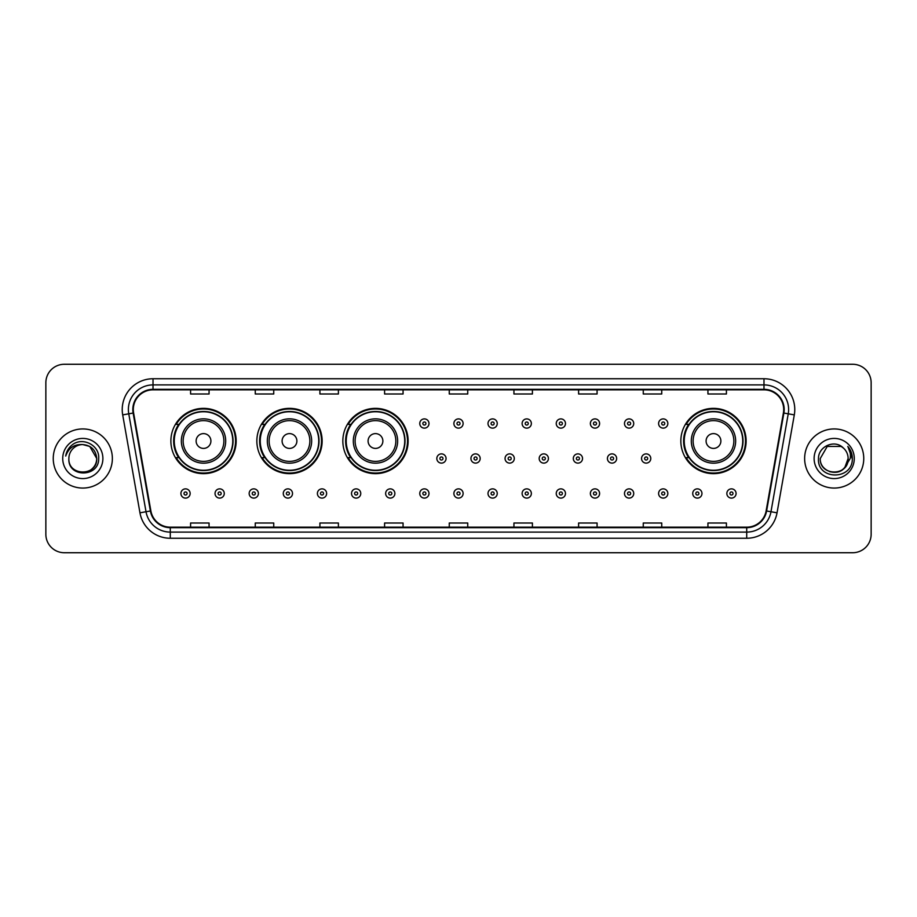 <?xml version="1.0" encoding="UTF-8"?>
<svg xmlns="http://www.w3.org/2000/svg" width="917" height="917" viewBox="0 0 917 917"><rect width="100%" height="100%" fill="white"/><g stroke="black" fill="none" stroke-linecap="round" stroke-linejoin="round"><path stroke-width="1.38" d="M680.838 441.008A32.645 32.645 0 0 0 713.483 473.653A32.645 32.645 0 0 0 746.129 441.008A32.645 32.645 0 0 0 713.483 408.363A32.645 32.645 0 0 0 680.838 441.008M342.832 441.008A32.645 32.645 0 0 0 375.477 473.653A32.645 32.645 0 0 0 408.122 441.008A32.645 32.645 0 0 0 375.477 408.363A32.645 32.645 0 0 0 342.832 441.008M256.852 441.008A32.645 32.645 0 0 0 289.497 473.653A32.645 32.645 0 0 0 322.142 441.008A32.645 32.645 0 0 0 289.497 408.363A32.645 32.645 0 0 0 256.852 441.008M170.871 441.008A32.645 32.645 0 0 0 203.517 473.653A32.645 32.645 0 0 0 236.162 441.008A32.645 32.645 0 0 0 203.517 408.363A32.645 32.645 0 0 0 170.871 441.008M178.7 457.64A29.871 29.871 0 0 1 178.7 424.376M264.681 457.64A29.871 29.871 0 0 1 264.681 424.376M350.661 457.64A29.871 29.871 0 0 1 350.661 424.376M688.667 457.64A29.871 29.871 0 0 1 688.667 424.376M45.85 382.744L45.85 534.256A18.478 18.478 0 0 0 64.328 552.733L852.672 552.733A18.478 18.478 0 0 0 871.15 534.256L871.15 382.744A18.478 18.478 0 0 0 852.672 364.267L64.328 364.267A18.478 18.478 0 0 0 45.85 382.744L45.85 534.256M53.243 458.5A29.562 29.562 0 0 0 82.805 488.062A29.562 29.562 0 0 0 112.367 458.5A29.562 29.562 0 0 0 82.805 428.938A29.562 29.562 0 0 0 53.243 458.5A29.562 29.562 0 0 0 82.805 488.062A29.562 29.562 0 0 0 112.367 458.5A29.562 29.562 0 0 0 82.805 428.938A29.562 29.562 0 0 0 53.243 458.5M804.633 458.5A29.562 29.562 0 0 0 834.195 488.062A29.562 29.562 0 0 0 863.757 458.5A29.562 29.562 0 0 0 834.195 428.938A29.562 29.562 0 0 0 804.633 458.5A29.562 29.562 0 0 0 834.195 488.062A29.562 29.562 0 0 0 863.757 458.5A29.562 29.562 0 0 0 834.195 428.938A29.562 29.562 0 0 0 804.633 458.5M133.309 409.532A19.704 19.704 0 0 1 153.013 389.828L763.987 389.828A19.704 19.704 0 0 1 783.393 412.959L766.131 510.884A19.704 19.704 0 0 1 746.713 527.172L170.287 527.172A19.704 19.704 0 0 1 150.869 510.884L133.607 412.959A19.704 19.704 0 0 1 133.309 409.532M132.816 409.532A20.197 20.197 0 0 0 133.125 413.04L150.388 510.975A20.197 20.197 0 0 0 170.287 527.665L746.713 527.665A20.197 20.197 0 0 0 766.612 510.975L783.875 413.04A20.197 20.197 0 0 0 763.987 389.335L153.013 389.335A20.197 20.197 0 0 0 132.816 409.532M122.695 414.885A30.8 30.8 0 0 1 153.013 378.744L763.987 378.744A30.8 30.8 0 0 1 794.305 414.885L777.043 512.809A30.8 30.8 0 0 1 746.713 538.256L170.287 538.256A30.8 30.8 0 0 1 139.957 512.809L122.695 414.885L128.758 413.819A24.633 24.633 0 0 1 153.013 384.899L763.987 384.899A24.633 24.633 0 0 1 788.242 413.819L770.979 511.743A24.633 24.633 0 0 1 746.713 532.101L170.287 532.101A24.633 24.633 0 0 1 146.021 511.743L128.758 413.819A24.633 24.633 0 0 1 128.38 409.532M852.672 364.267L64.328 364.267M64.328 552.733L852.672 552.733M871.15 534.256L871.15 382.744M449.261 389.828L449.261 394.001L467.739 394.001L467.739 389.828M384.59 389.828L384.59 394.001L403.067 394.001L403.067 389.828M319.918 389.828L319.918 394.001L338.396 394.001L338.396 389.828M255.258 389.828L255.258 394.001L273.736 394.001L273.736 389.828M190.587 389.828L190.587 394.001L209.065 394.001L209.065 389.828M513.933 389.828L513.933 394.001L532.41 394.001L532.41 389.828M578.604 389.828L578.604 394.001L597.082 394.001L597.082 389.828M643.264 389.828L643.264 394.001L661.742 394.001L661.742 389.828M707.935 389.828L707.935 394.001L726.413 394.001L726.413 389.828M467.739 527.172L467.739 522.999L449.261 522.999L449.261 527.172M403.067 527.172L403.067 522.999L384.59 522.999L384.59 527.172M338.396 527.172L338.396 522.999L319.918 522.999L319.918 527.172M273.736 527.172L273.736 522.999L255.258 522.999L255.258 527.172M209.065 527.172L209.065 522.999L190.587 522.999L190.587 527.172M532.41 527.172L532.41 522.999L513.933 522.999L513.933 527.172M597.082 527.172L597.082 522.999L578.604 522.999L578.604 527.172M661.742 527.172L661.742 522.999L643.264 522.999L643.264 527.172M726.413 527.172L726.413 522.999L707.935 522.999L707.935 527.172M68.878 458.5A13.927 13.927 0 0 1 82.805 444.573L89.763 446.441L96.732 458.5L89.763 446.441L82.805 444.573L89.763 446.441L96.732 458.5L89.763 446.441L82.805 444.573L89.763 446.441L96.732 458.5C97.58 476.462 68.03 476.462 68.878 458.5C67.583 477.963 99.3 477.516 98.681 458.5C99.758 445.181 82.461 436.561 72.225 444.871C68.603 447.771 66.437 451.496 65.726 456.058C68.592 447.897 74.277 444.069 82.805 444.573L89.763 446.441L96.732 458.5C97.58 476.462 68.03 476.462 68.878 458.5C68.03 476.462 97.58 476.462 96.732 458.5C97.58 476.462 68.03 476.462 68.878 458.5C68.03 476.462 97.58 476.462 96.732 458.5C97.58 476.462 68.03 476.462 68.878 458.5C68.03 476.462 97.58 476.462 96.732 458.5C97.58 476.462 68.03 476.462 68.878 458.5C68.03 476.462 97.58 476.462 96.732 458.5C96.629 463.074 94.749 466.81 91.07 469.699M82.805 444.573C91.264 445.398 95.895 450.041 96.732 458.5M62.723 458.5A20.082 20.082 0 0 0 82.805 478.582A20.082 20.082 0 0 0 102.887 458.5A20.082 20.082 0 0 0 82.805 438.418A20.082 20.082 0 0 0 62.723 458.5M210.91 441.008A7.393 7.393 0 0 0 203.517 433.615A7.393 7.393 0 0 0 196.123 441.008A7.393 7.393 0 0 0 203.517 448.402A7.393 7.393 0 0 0 210.91 441.008M225.697 441.008A22.168 22.168 0 0 0 203.517 418.84A22.168 22.168 0 0 0 181.348 441.008A22.168 22.168 0 0 0 203.517 463.177A22.168 22.168 0 0 0 225.697 441.008A22.168 22.168 0 0 1 203.517 463.177A22.168 22.168 0 0 1 181.348 441.008M232.769 441.008A29.252 29.252 0 0 0 203.517 411.756A29.252 29.252 0 0 0 174.264 441.008A29.252 29.252 0 0 0 203.517 470.261A29.252 29.252 0 0 0 232.769 441.008M235.543 441.008A32.026 32.026 0 0 1 176.144 457.64L179.113 457.64A29.527 29.527 0 0 0 233.044 441.077A29.527 29.527 0 0 0 179.113 424.376L176.144 424.376A32.026 32.026 0 0 1 235.543 441.008M296.89 441.008A7.393 7.393 0 0 0 289.497 433.615A7.393 7.393 0 0 0 282.104 441.008A7.393 7.393 0 0 0 289.497 448.402A7.393 7.393 0 0 0 296.89 441.008M311.665 441.008A22.168 22.168 0 0 0 289.497 418.84A22.168 22.168 0 0 0 267.328 441.008A22.168 22.168 0 0 0 289.497 463.177A22.168 22.168 0 0 0 311.665 441.008A22.168 22.168 0 0 1 289.497 463.177A22.168 22.168 0 0 1 267.328 441.008M318.749 441.008A29.252 29.252 0 0 0 289.497 411.756A29.252 29.252 0 0 0 260.245 441.008A29.252 29.252 0 0 0 289.497 470.261A29.252 29.252 0 0 0 318.749 441.008M321.523 441.008A32.026 32.026 0 0 1 262.124 457.64L265.093 457.64A29.527 29.527 0 0 0 319.024 441.077A29.527 29.527 0 0 0 265.093 424.376L262.124 424.376A32.026 32.026 0 0 1 321.523 441.008M382.87 441.008A7.393 7.393 0 0 0 375.477 433.615A7.393 7.393 0 0 0 368.084 441.008A7.393 7.393 0 0 0 375.477 448.402A7.393 7.393 0 0 0 382.87 441.008M397.646 441.008A22.168 22.168 0 0 0 375.477 418.84A22.168 22.168 0 0 0 353.309 441.008A22.168 22.168 0 0 0 375.477 463.177A22.168 22.168 0 0 0 397.646 441.008A22.168 22.168 0 0 1 375.477 463.177A22.168 22.168 0 0 1 353.309 441.008M404.729 441.008A29.252 29.252 0 0 0 375.477 411.756A29.252 29.252 0 0 0 346.225 441.008A29.252 29.252 0 0 0 375.477 470.261A29.252 29.252 0 0 0 404.729 441.008M407.503 441.008A32.026 32.026 0 0 1 348.105 457.64L351.073 457.64A29.527 29.527 0 0 0 405.005 441.077A29.527 29.527 0 0 0 351.073 424.376L348.105 424.376A32.026 32.026 0 0 1 407.503 441.008M720.877 441.008A7.393 7.393 0 0 0 713.483 433.615A7.393 7.393 0 0 0 706.09 441.008A7.393 7.393 0 0 0 713.483 448.402A7.393 7.393 0 0 0 720.877 441.008M735.652 441.008A22.168 22.168 0 0 0 713.483 418.84A22.168 22.168 0 0 0 691.303 441.008A22.168 22.168 0 0 0 713.483 463.177A22.168 22.168 0 0 0 735.652 441.008A22.168 22.168 0 0 1 713.483 463.177A22.168 22.168 0 0 1 691.303 441.008M742.736 441.008A29.252 29.252 0 0 0 713.483 411.756A29.252 29.252 0 0 0 684.231 441.008A29.252 29.252 0 0 0 713.483 470.261A29.252 29.252 0 0 0 742.736 441.008M745.51 441.008A32.026 32.026 0 0 1 686.111 457.64L689.08 457.64A29.527 29.527 0 0 0 743.011 441.077A29.527 29.527 0 0 0 689.08 424.376L686.111 424.376A32.026 32.026 0 0 1 745.51 441.008M829.919 471.751C840.476 473.413 846.551 469 848.122 458.5C848.97 476.462 819.42 476.462 820.268 458.5L827.237 446.441L820.268 458.5L827.237 446.441L841.153 446.441L843.319 447.977C834.768 439.025 818.319 446.407 818.48 458.5C816.909 479.992 851.755 480.554 852.329 459.543L852.351 458.5C852.306 453.938 850.781 449.926 847.789 446.464C850.07 450.201 850.861 454.213 850.197 458.5L844.866 467.441A13.927 13.927 0 0 0 848.122 458.5L844.866 467.441C837.473 477.436 819.546 471.04 820.268 458.5C819.42 476.462 848.97 476.462 848.122 458.5L844.832 467.487L848.122 458.5C848.97 476.462 819.42 476.462 820.268 458.5C819.42 476.462 848.97 476.462 848.122 458.5A13.927 13.927 0 0 0 843.319 447.977M814.113 458.5A20.082 20.082 0 0 0 834.195 478.582A20.082 20.082 0 0 0 854.277 458.5A20.082 20.082 0 0 0 834.195 438.418A20.082 20.082 0 0 0 814.113 458.5M852.351 458.5L848.065 446.774M847.927 446.625L852.34 459.027M428.996 423.516A4.619 4.619 0 0 1 424.376 428.136A4.619 4.619 0 0 1 419.757 423.516A4.619 4.619 0 0 1 424.376 418.897A4.619 4.619 0 0 1 428.996 423.516A4.619 4.619 0 0 0 424.376 418.897A4.619 4.619 0 0 0 419.757 423.516M463.119 423.516A4.619 4.619 0 0 1 458.5 428.136A4.619 4.619 0 0 1 453.881 423.516A4.619 4.619 0 0 1 458.5 418.897A4.619 4.619 0 0 1 463.119 423.516A4.619 4.619 0 0 0 458.5 418.897A4.619 4.619 0 0 0 453.881 423.516M497.243 423.516A4.619 4.619 0 0 1 492.624 428.136A4.619 4.619 0 0 1 488.004 423.516A4.619 4.619 0 0 1 492.624 418.897A4.619 4.619 0 0 1 497.243 423.516A4.619 4.619 0 0 0 492.624 418.897A4.619 4.619 0 0 0 488.004 423.516M531.356 423.516A4.619 4.619 0 0 1 526.736 428.136A4.619 4.619 0 0 1 522.117 423.516A4.619 4.619 0 0 1 526.736 418.897A4.619 4.619 0 0 1 531.356 423.516A4.619 4.619 0 0 0 526.736 418.897A4.619 4.619 0 0 0 522.117 423.516M565.48 423.516A4.619 4.619 0 0 1 560.86 428.136A4.619 4.619 0 0 1 556.241 423.516A4.619 4.619 0 0 1 560.86 418.897A4.619 4.619 0 0 1 565.48 423.516A4.619 4.619 0 0 0 560.86 418.897A4.619 4.619 0 0 0 556.241 423.516M599.603 423.516A4.619 4.619 0 0 1 594.984 428.136A4.619 4.619 0 0 1 590.365 423.516A4.619 4.619 0 0 1 594.984 418.897A4.619 4.619 0 0 1 599.603 423.516A4.619 4.619 0 0 0 594.984 418.897A4.619 4.619 0 0 0 590.365 423.516M633.727 423.516A4.619 4.619 0 0 1 629.108 428.136A4.619 4.619 0 0 1 624.488 423.516A4.619 4.619 0 0 1 629.108 418.897A4.619 4.619 0 0 1 633.727 423.516A4.619 4.619 0 0 0 629.108 418.897A4.619 4.619 0 0 0 624.488 423.516M667.84 423.516A4.619 4.619 0 0 1 663.22 428.136A4.619 4.619 0 0 1 658.601 423.516A4.619 4.619 0 0 1 663.22 418.897A4.619 4.619 0 0 1 667.84 423.516A4.619 4.619 0 0 0 663.22 418.897A4.619 4.619 0 0 0 658.601 423.516M436.824 458.5A4.619 4.619 0 0 1 441.444 453.881A4.619 4.619 0 0 1 446.063 458.5A4.619 4.619 0 0 1 441.444 463.119A4.619 4.619 0 0 1 436.824 458.5A4.619 4.619 0 0 0 441.444 463.119A4.619 4.619 0 0 0 446.063 458.5M470.937 458.5A4.619 4.619 0 0 1 475.556 453.881A4.619 4.619 0 0 1 480.176 458.5A4.619 4.619 0 0 1 475.556 463.119A4.619 4.619 0 0 1 470.937 458.5A4.619 4.619 0 0 0 475.556 463.119A4.619 4.619 0 0 0 480.176 458.5M505.061 458.5A4.619 4.619 0 0 1 509.68 453.881A4.619 4.619 0 0 1 514.299 458.5A4.619 4.619 0 0 1 509.68 463.119A4.619 4.619 0 0 1 505.061 458.5A4.619 4.619 0 0 0 509.68 463.119A4.619 4.619 0 0 0 514.299 458.5M539.185 458.5A4.619 4.619 0 0 1 543.804 453.881A4.619 4.619 0 0 1 548.423 458.5A4.619 4.619 0 0 1 543.804 463.119A4.619 4.619 0 0 1 539.185 458.5A4.619 4.619 0 0 0 543.804 463.119A4.619 4.619 0 0 0 548.423 458.5M573.308 458.5A4.619 4.619 0 0 1 577.928 453.881A4.619 4.619 0 0 1 582.536 458.5A4.619 4.619 0 0 1 577.928 463.119A4.619 4.619 0 0 1 573.308 458.5A4.619 4.619 0 0 0 577.928 463.119A4.619 4.619 0 0 0 582.536 458.5M607.421 458.5A4.619 4.619 0 0 1 612.04 453.881A4.619 4.619 0 0 1 616.66 458.5A4.619 4.619 0 0 1 612.04 463.119A4.619 4.619 0 0 1 607.421 458.5A4.619 4.619 0 0 0 612.04 463.119A4.619 4.619 0 0 0 616.66 458.5M641.545 458.5A4.619 4.619 0 0 1 646.164 453.881A4.619 4.619 0 0 1 650.783 458.5A4.619 4.619 0 0 1 646.164 463.119A4.619 4.619 0 0 1 641.545 458.5A4.619 4.619 0 0 0 646.164 463.119A4.619 4.619 0 0 0 650.783 458.5M180.913 493.484A4.619 4.619 0 0 1 185.532 488.864A4.619 4.619 0 0 1 190.151 493.484A4.619 4.619 0 0 1 185.532 498.103A4.619 4.619 0 0 1 180.913 493.484A4.619 4.619 0 0 0 185.532 498.103A4.619 4.619 0 0 0 190.151 493.484M215.036 493.484A4.619 4.619 0 0 1 219.656 488.864A4.619 4.619 0 0 1 224.275 493.484A4.619 4.619 0 0 1 219.656 498.103A4.619 4.619 0 0 1 215.036 493.484A4.619 4.619 0 0 0 219.656 498.103A4.619 4.619 0 0 0 224.275 493.484M249.16 493.484A4.619 4.619 0 0 1 253.78 488.864A4.619 4.619 0 0 1 258.399 493.484A4.619 4.619 0 0 1 253.78 498.103A4.619 4.619 0 0 1 249.16 493.484A4.619 4.619 0 0 0 253.78 498.103A4.619 4.619 0 0 0 258.399 493.484M283.273 493.484A4.619 4.619 0 0 1 287.892 488.864A4.619 4.619 0 0 1 292.512 493.484A4.619 4.619 0 0 1 287.892 498.103A4.619 4.619 0 0 1 283.273 493.484A4.619 4.619 0 0 0 287.892 498.103A4.619 4.619 0 0 0 292.512 493.484M317.397 493.484A4.619 4.619 0 0 1 322.016 488.864A4.619 4.619 0 0 1 326.635 493.484A4.619 4.619 0 0 1 322.016 498.103A4.619 4.619 0 0 1 317.397 493.484A4.619 4.619 0 0 0 322.016 498.103A4.619 4.619 0 0 0 326.635 493.484M351.52 493.484A4.619 4.619 0 0 1 356.14 488.864A4.619 4.619 0 0 1 360.759 493.484A4.619 4.619 0 0 1 356.14 498.103A4.619 4.619 0 0 1 351.52 493.484A4.619 4.619 0 0 0 356.14 498.103A4.619 4.619 0 0 0 360.759 493.484M385.644 493.484A4.619 4.619 0 0 1 390.264 488.864A4.619 4.619 0 0 1 394.883 493.484A4.619 4.619 0 0 1 390.264 498.103A4.619 4.619 0 0 1 385.644 493.484A4.619 4.619 0 0 0 390.264 498.103A4.619 4.619 0 0 0 394.883 493.484M419.757 493.484A4.619 4.619 0 0 1 424.376 488.864A4.619 4.619 0 0 1 428.996 493.484A4.619 4.619 0 0 1 424.376 498.103A4.619 4.619 0 0 1 419.757 493.484A4.619 4.619 0 0 0 424.376 498.103A4.619 4.619 0 0 0 428.996 493.484M453.881 493.484A4.619 4.619 0 0 1 458.5 488.864A4.619 4.619 0 0 1 463.119 493.484A4.619 4.619 0 0 1 458.5 498.103A4.619 4.619 0 0 1 453.881 493.484A4.619 4.619 0 0 0 458.5 498.103A4.619 4.619 0 0 0 463.119 493.484M488.004 493.484A4.619 4.619 0 0 1 492.624 488.864A4.619 4.619 0 0 1 497.243 493.484A4.619 4.619 0 0 1 492.624 498.103A4.619 4.619 0 0 1 488.004 493.484A4.619 4.619 0 0 0 492.624 498.103A4.619 4.619 0 0 0 497.243 493.484M522.117 493.484A4.619 4.619 0 0 1 526.736 488.864A4.619 4.619 0 0 1 531.356 493.484A4.619 4.619 0 0 1 526.736 498.103A4.619 4.619 0 0 1 522.117 493.484A4.619 4.619 0 0 0 526.736 498.103A4.619 4.619 0 0 0 531.356 493.484M556.241 493.484A4.619 4.619 0 0 1 560.86 488.864A4.619 4.619 0 0 1 565.48 493.484A4.619 4.619 0 0 1 560.86 498.103A4.619 4.619 0 0 1 556.241 493.484A4.619 4.619 0 0 0 560.86 498.103A4.619 4.619 0 0 0 565.48 493.484M590.365 493.484A4.619 4.619 0 0 1 594.984 488.864A4.619 4.619 0 0 1 599.603 493.484A4.619 4.619 0 0 1 594.984 498.103A4.619 4.619 0 0 1 590.365 493.484A4.619 4.619 0 0 0 594.984 498.103A4.619 4.619 0 0 0 599.603 493.484M624.488 493.484A4.619 4.619 0 0 1 629.108 488.864A4.619 4.619 0 0 1 633.727 493.484A4.619 4.619 0 0 1 629.108 498.103A4.619 4.619 0 0 1 624.488 493.484A4.619 4.619 0 0 0 629.108 498.103A4.619 4.619 0 0 0 633.727 493.484M658.601 493.484A4.619 4.619 0 0 1 663.22 488.864A4.619 4.619 0 0 1 667.84 493.484A4.619 4.619 0 0 1 663.22 498.103A4.619 4.619 0 0 1 658.601 493.484A4.619 4.619 0 0 0 663.22 498.103A4.619 4.619 0 0 0 667.84 493.484M692.725 493.484A4.619 4.619 0 0 1 697.344 488.864A4.619 4.619 0 0 1 701.963 493.484A4.619 4.619 0 0 1 697.344 498.103A4.619 4.619 0 0 1 692.725 493.484A4.619 4.619 0 0 0 697.344 498.103A4.619 4.619 0 0 0 701.963 493.484M726.849 493.484A4.619 4.619 0 0 1 731.468 488.864A4.619 4.619 0 0 1 736.087 493.484A4.619 4.619 0 0 1 731.468 498.103A4.619 4.619 0 0 1 726.849 493.484A4.619 4.619 0 0 0 731.468 498.103A4.619 4.619 0 0 0 736.087 493.484M763.987 378.744L763.987 389.335M128.758 413.819L133.125 413.04M170.287 538.256L170.287 527.665M746.713 527.665L746.713 538.256M766.612 510.975L777.043 512.809M139.957 512.809L150.388 510.975M783.875 413.04L794.305 414.885M153.013 378.744L153.013 389.335M223.886 441.008A20.369 20.369 0 0 0 203.517 420.639A20.369 20.369 0 0 0 183.148 441.008A20.369 20.369 0 0 0 203.517 461.377A20.369 20.369 0 0 0 223.886 441.008M309.866 441.008A20.369 20.369 0 0 0 289.497 420.639A20.369 20.369 0 0 0 269.128 441.008A20.369 20.369 0 0 0 289.497 461.377A20.369 20.369 0 0 0 309.866 441.008M395.846 441.008A20.369 20.369 0 0 0 375.477 420.639A20.369 20.369 0 0 0 355.108 441.008A20.369 20.369 0 0 0 375.477 461.377A20.369 20.369 0 0 0 395.846 441.008M733.852 441.008A20.369 20.369 0 0 0 713.483 420.639A20.369 20.369 0 0 0 693.114 441.008A20.369 20.369 0 0 0 713.483 461.377A20.369 20.369 0 0 0 733.852 441.008M422.84 423.516A1.536 1.536 0 0 0 424.376 425.052A1.536 1.536 0 0 0 425.924 423.516A1.536 1.536 0 0 0 424.376 421.98A1.536 1.536 0 0 0 422.84 423.516M456.964 423.516A1.536 1.536 0 0 0 458.5 425.052A1.536 1.536 0 0 0 460.036 423.516A1.536 1.536 0 0 0 458.5 421.98A1.536 1.536 0 0 0 456.964 423.516M491.076 423.516A1.536 1.536 0 0 0 492.624 425.052A1.536 1.536 0 0 0 494.16 423.516A1.536 1.536 0 0 0 492.624 421.98A1.536 1.536 0 0 0 491.076 423.516M525.2 423.516A1.536 1.536 0 0 0 526.736 425.052A1.536 1.536 0 0 0 528.284 423.516A1.536 1.536 0 0 0 526.736 421.98A1.536 1.536 0 0 0 525.2 423.516M559.324 423.516A1.536 1.536 0 0 0 560.86 425.052A1.536 1.536 0 0 0 562.396 423.516A1.536 1.536 0 0 0 560.86 421.98A1.536 1.536 0 0 0 559.324 423.516M593.448 423.516A1.536 1.536 0 0 0 594.984 425.052A1.536 1.536 0 0 0 596.52 423.516A1.536 1.536 0 0 0 594.984 421.98A1.536 1.536 0 0 0 593.448 423.516M627.56 423.516A1.536 1.536 0 0 0 629.108 425.052A1.536 1.536 0 0 0 630.644 423.516A1.536 1.536 0 0 0 629.108 421.98A1.536 1.536 0 0 0 627.56 423.516M661.684 423.516A1.536 1.536 0 0 0 663.22 425.052A1.536 1.536 0 0 0 664.768 423.516A1.536 1.536 0 0 0 663.22 421.98A1.536 1.536 0 0 0 661.684 423.516M442.98 458.5A1.536 1.536 0 0 0 441.444 456.964A1.536 1.536 0 0 0 439.896 458.5A1.536 1.536 0 0 0 441.444 460.036A1.536 1.536 0 0 0 442.98 458.5M477.104 458.5A1.536 1.536 0 0 0 475.556 456.964A1.536 1.536 0 0 0 474.02 458.5A1.536 1.536 0 0 0 475.556 460.036A1.536 1.536 0 0 0 477.104 458.5M511.216 458.5A1.536 1.536 0 0 0 509.68 456.964A1.536 1.536 0 0 0 508.144 458.5A1.536 1.536 0 0 0 509.68 460.036A1.536 1.536 0 0 0 511.216 458.5M545.34 458.5A1.536 1.536 0 0 0 543.804 456.964A1.536 1.536 0 0 0 542.256 458.5A1.536 1.536 0 0 0 543.804 460.036A1.536 1.536 0 0 0 545.34 458.5M579.464 458.5A1.536 1.536 0 0 0 577.928 456.964A1.536 1.536 0 0 0 576.38 458.5A1.536 1.536 0 0 0 577.928 460.036A1.536 1.536 0 0 0 579.464 458.5M613.588 458.5A1.536 1.536 0 0 0 612.04 456.964A1.536 1.536 0 0 0 610.504 458.5A1.536 1.536 0 0 0 612.04 460.036A1.536 1.536 0 0 0 613.588 458.5M647.7 458.5A1.536 1.536 0 0 0 646.164 456.964A1.536 1.536 0 0 0 644.628 458.5A1.536 1.536 0 0 0 646.164 460.036A1.536 1.536 0 0 0 647.7 458.5M187.079 493.484A1.536 1.536 0 0 0 185.532 491.948A1.536 1.536 0 0 0 183.996 493.484A1.536 1.536 0 0 0 185.532 495.02A1.536 1.536 0 0 0 187.079 493.484M221.192 493.484A1.536 1.536 0 0 0 219.656 491.948A1.536 1.536 0 0 0 218.12 493.484A1.536 1.536 0 0 0 219.656 495.02A1.536 1.536 0 0 0 221.192 493.484M255.316 493.484A1.536 1.536 0 0 0 253.78 491.948A1.536 1.536 0 0 0 252.232 493.484A1.536 1.536 0 0 0 253.78 495.02A1.536 1.536 0 0 0 255.316 493.484M289.44 493.484A1.536 1.536 0 0 0 287.892 491.948A1.536 1.536 0 0 0 286.356 493.484A1.536 1.536 0 0 0 287.892 495.02A1.536 1.536 0 0 0 289.44 493.484M323.552 493.484A1.536 1.536 0 0 0 322.016 491.948A1.536 1.536 0 0 0 320.48 493.484A1.536 1.536 0 0 0 322.016 495.02A1.536 1.536 0 0 0 323.552 493.484M357.676 493.484A1.536 1.536 0 0 0 356.14 491.948A1.536 1.536 0 0 0 354.604 493.484A1.536 1.536 0 0 0 356.14 495.02A1.536 1.536 0 0 0 357.676 493.484M391.8 493.484A1.536 1.536 0 0 0 390.264 491.948A1.536 1.536 0 0 0 388.716 493.484A1.536 1.536 0 0 0 390.264 495.02A1.536 1.536 0 0 0 391.8 493.484M425.924 493.484A1.536 1.536 0 0 0 424.376 491.948A1.536 1.536 0 0 0 422.84 493.484A1.536 1.536 0 0 0 424.376 495.02A1.536 1.536 0 0 0 425.924 493.484M460.036 493.484A1.536 1.536 0 0 0 458.5 491.948A1.536 1.536 0 0 0 456.964 493.484A1.536 1.536 0 0 0 458.5 495.02A1.536 1.536 0 0 0 460.036 493.484M494.16 493.484A1.536 1.536 0 0 0 492.624 491.948A1.536 1.536 0 0 0 491.076 493.484A1.536 1.536 0 0 0 492.624 495.02A1.536 1.536 0 0 0 494.16 493.484M528.284 493.484A1.536 1.536 0 0 0 526.736 491.948A1.536 1.536 0 0 0 525.2 493.484A1.536 1.536 0 0 0 526.736 495.02A1.536 1.536 0 0 0 528.284 493.484M562.396 493.484A1.536 1.536 0 0 0 560.86 491.948A1.536 1.536 0 0 0 559.324 493.484A1.536 1.536 0 0 0 560.86 495.02A1.536 1.536 0 0 0 562.396 493.484M596.52 493.484A1.536 1.536 0 0 0 594.984 491.948A1.536 1.536 0 0 0 593.448 493.484A1.536 1.536 0 0 0 594.984 495.02A1.536 1.536 0 0 0 596.52 493.484M630.644 493.484A1.536 1.536 0 0 0 629.108 491.948A1.536 1.536 0 0 0 627.56 493.484A1.536 1.536 0 0 0 629.108 495.02A1.536 1.536 0 0 0 630.644 493.484M664.768 493.484A1.536 1.536 0 0 0 663.22 491.948A1.536 1.536 0 0 0 661.684 493.484A1.536 1.536 0 0 0 663.22 495.02A1.536 1.536 0 0 0 664.768 493.484M698.88 493.484A1.536 1.536 0 0 0 697.344 491.948A1.536 1.536 0 0 0 695.808 493.484A1.536 1.536 0 0 0 697.344 495.02A1.536 1.536 0 0 0 698.88 493.484M733.004 493.484A1.536 1.536 0 0 0 731.468 491.948A1.536 1.536 0 0 0 729.921 493.484A1.536 1.536 0 0 0 731.468 495.02A1.536 1.536 0 0 0 733.004 493.484"/></g></svg>
